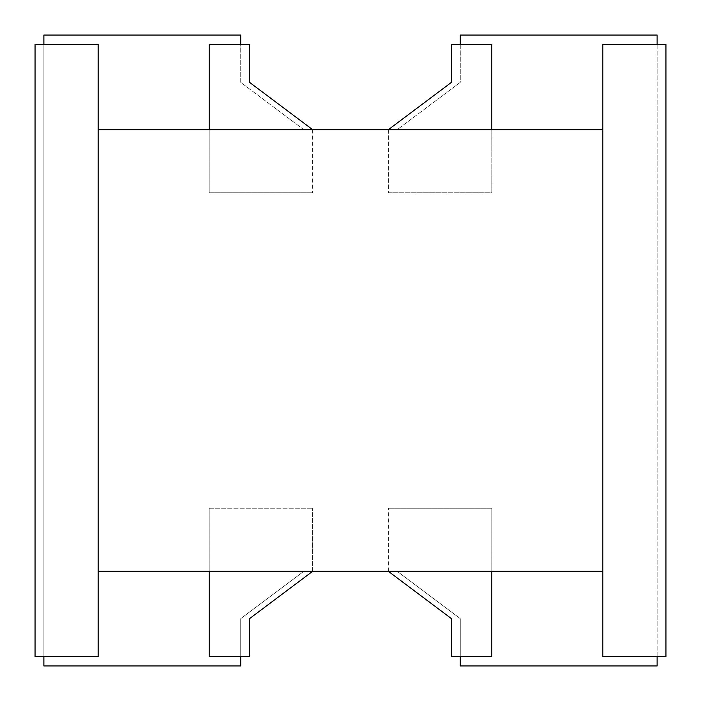 <?xml version="1.0" encoding="UTF-8"?>
<svg xmlns="http://www.w3.org/2000/svg" width="701" height="701" viewBox="0 0 701 701"><rect width="100%" height="100%" fill="white"/><g stroke="black" fill="none" stroke-linecap="round" stroke-linejoin="round"><path stroke-width="0.53" stroke-dasharray="3.5 2.63" d="M460.277 44.513L460.277 82.367L397.187 129.685L303.813 129.685L240.723 82.367L240.723 35.05L43.883 35.05L43.883 665.95L240.723 665.95L240.723 618.632L303.813 571.315L397.187 571.315L460.277 618.632L460.277 665.95L657.117 665.95L657.117 35.05L460.277 35.05L460.277 82.367L397.187 129.685L303.813 129.685L240.723 82.367L240.723 44.513M43.883 44.513L43.883 656.486M240.723 656.486L240.723 618.632L303.813 571.315L397.187 571.315L460.277 618.632L460.277 656.486M657.117 656.486L657.117 44.513M602.86 44.513L665.95 44.513L665.95 656.486L602.86 656.486L602.86 44.513M388.354 192.775L491.822 192.775L491.822 129.685L388.354 129.685L388.354 192.775L491.822 192.775L491.822 44.513L451.444 44.513L451.444 82.367L388.354 129.685L388.354 192.775M209.178 508.225L312.646 508.225L209.178 508.225L209.178 571.315L312.646 571.315L312.646 508.225L312.646 571.315L249.556 618.632L249.556 656.486L209.178 656.486L209.178 508.225M388.354 571.315L388.354 508.225L388.354 571.315L491.822 571.315L491.822 508.225L388.354 508.225L491.822 508.225L491.822 656.486L451.444 656.486L451.444 618.632L388.354 571.315M312.646 129.685L312.646 192.775L312.646 129.685L209.178 129.685L209.178 192.775L312.646 192.775L209.178 192.775L209.178 44.513L249.556 44.513L249.556 82.367L312.646 129.685M35.05 44.513L98.14 44.513L98.14 656.486L35.05 656.486L35.05 44.513M602.86 129.685L602.86 571.315L98.14 571.315L98.14 129.685L602.86 129.685"/><path stroke-width="1.05" d="M240.723 44.513L240.723 35.05L43.883 35.05L43.883 44.513M43.883 656.486L43.883 665.95L240.723 665.95L240.723 656.486M657.117 44.513L657.117 35.05L460.277 35.05L460.277 44.513M460.277 656.486L460.277 665.95L657.117 665.95L657.117 656.486M665.95 656.486L665.95 44.513L602.86 44.513L602.86 656.486L665.95 656.486M491.822 129.685L491.822 44.513L451.444 44.513L451.444 82.367L388.354 129.685L491.822 129.685M209.178 571.315L209.178 656.486L249.556 656.486L249.556 618.632L312.646 571.315L209.178 571.315M491.822 571.315L388.354 571.315L451.444 618.632L451.444 656.486L491.822 656.486L491.822 571.315M209.178 129.685L312.646 129.685L249.556 82.367L249.556 44.513L209.178 44.513L209.178 129.685M98.14 656.486L98.14 44.513L35.05 44.513L35.05 656.486L98.14 656.486M602.86 571.315L602.86 129.685L98.14 129.685L98.14 571.315L602.86 571.315"/></g></svg>
